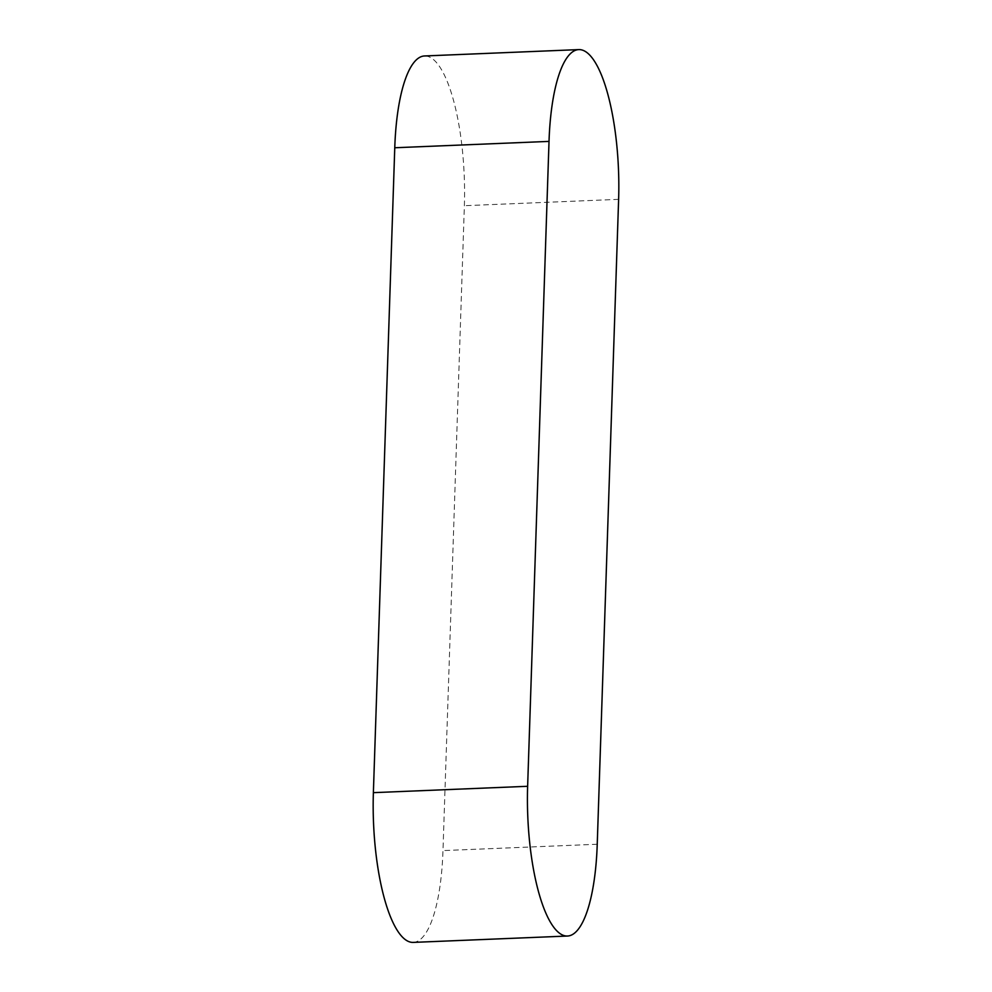 <?xml version="1.0" encoding="UTF-8"?>
<svg xmlns="http://www.w3.org/2000/svg" width="992" height="992" viewBox="0 0 992 992"><rect width="100%" height="100%" fill="white"/><g stroke="black" fill="none" stroke-linecap="round" stroke-linejoin="round"><path stroke-width="0.74" stroke-dasharray="4.96 3.72" d="M413.156 942.4A120.875 34.683 87.6 0 0 442.978 850.603L464.368 205.704A120.875 34.683 87.6 0 0 424.588 55.961M618.624 199.342L464.368 205.704M597.234 844.242L442.978 850.603"/><path stroke-width="1.49" d="M578.844 49.6L424.588 55.961A120.875 34.683 87.6 0 0 394.766 147.758L373.376 792.658A120.875 34.683 87.6 0 0 413.156 942.4L567.412 936.039A120.875 34.683 87.6 0 0 597.234 844.242L618.624 199.342A120.875 34.683 87.6 0 0 578.844 49.6A120.875 34.683 87.6 0 0 549.022 141.397L527.632 786.296A120.875 34.683 87.6 0 0 567.412 936.039M549.022 141.397L394.766 147.758M527.632 786.296L373.376 792.658"/></g></svg>
